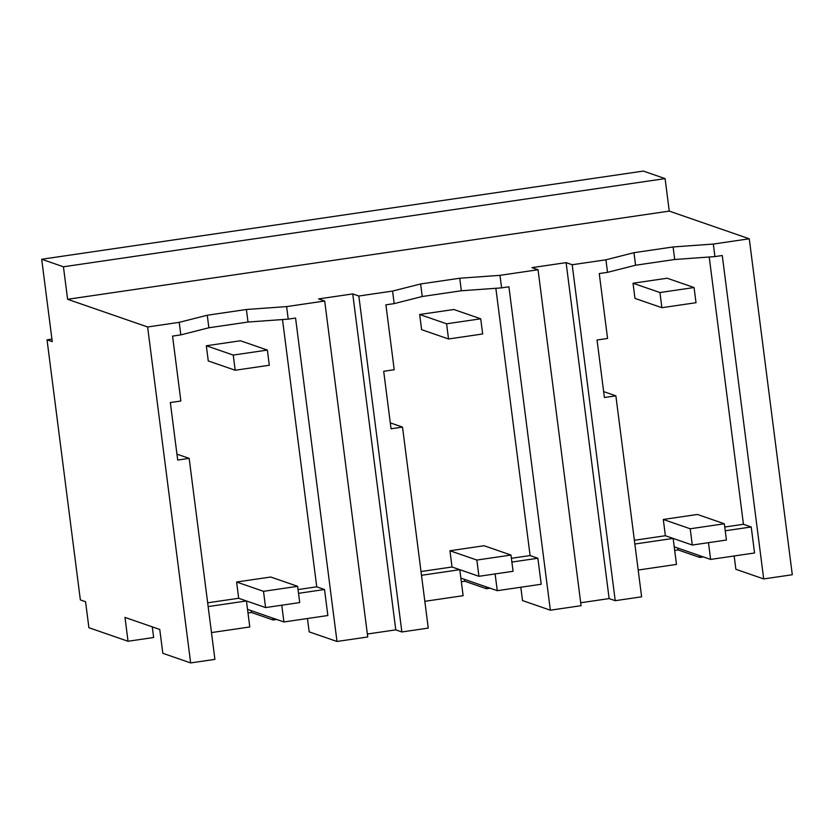 <?xml version="1.0" encoding="UTF-8"?>
<svg xmlns="http://www.w3.org/2000/svg" width="834" height="834" viewBox="0 0 834 834"><rect width="100%" height="100%" fill="white"/><g stroke="black" fill="none" stroke-linecap="round" stroke-linejoin="round"><path stroke-width="1.25" d="M713.32 244.06L714.926 256.591L722.265 255.527L763.694 578.932L792.3 574.741L749.266 238.785L713.32 244.06L673.09 246.958L674.706 259.499L714.926 256.591M673.09 246.958L633.965 252.692L605.922 259.801L572.187 264.743L615.221 600.689L641.617 596.821L615.867 395.827L604.4 397.505L597.04 340.011L607.569 338.468L599.25 273.552L607.527 272.343L635.571 265.233L674.706 259.499M763.694 578.932L735.869 569.299L734.16 555.976M709.213 256.997L743.448 524.284L751.226 526.973L725.236 530.778M674.226 546.833L710.62 559.426L754.551 552.984L751.226 526.973M41.7 259.259L643.348 171.074L665.094 178.601L63.436 266.786L41.7 259.259L52.25 341.627L47.038 339.824L80.356 599.907L85.568 601.71L88.904 627.721L128.04 641.263L124.985 617.421L159.763 629.451L162.818 653.293L190.652 662.926L147.618 326.98L67.606 299.291L63.436 266.786M749.266 238.785L669.254 211.106L665.094 178.601M147.618 326.98L179.216 322.341L207.27 315.231L246.395 309.497L286.615 306.599L324.697 301.022L318.609 298.916L352.74 293.912L358.828 296.018L392.574 291.076L420.617 283.967L459.743 278.233L499.973 275.335L538.045 269.747L531.956 267.641L566.098 262.637L609.133 598.583L580.704 602.753M572.187 264.743L566.098 262.637M669.254 211.106L67.606 299.291M633.965 252.692L635.571 265.233M605.922 259.801L607.527 272.343M634.851 544.029L673.153 538.42L665.376 535.73L634.372 540.276M743.448 524.284L724.756 527.025M673.153 538.42L676.478 564.42L638.187 570.039M708.473 542.663L710.62 559.426M703.406 556.924L699.82 557.456L699.58 555.6M276.7 619.474L273.114 619.996L251.368 612.469L247.99 612.969M152.278 626.866L153.633 637.51L128.04 641.263M699.82 557.456L678.073 549.929L674.685 550.43M490.058 588.199L486.462 588.721L464.726 581.204L461.338 581.694M615.221 600.689L609.133 598.583M190.652 662.926L214.911 659.371L189.162 458.366L176.944 454.144M179.216 322.341L180.822 334.882L172.555 336.102L180.863 401.008L170.334 402.551L177.705 460.055L189.162 458.366M207.27 315.231L208.875 327.772L180.822 334.882M246.395 309.497L248 322.039L208.875 327.772M286.615 306.599L288.22 319.141L248 322.039M288.22 319.141L295.57 318.067L336.999 641.471L367.731 636.967L324.697 301.022M367.356 634.028L395.775 629.858L352.74 293.912M358.828 296.018L401.863 631.964L395.775 629.858M392.574 291.076L394.18 303.618L385.902 304.827L394.221 369.743L383.692 371.286L391.052 428.78L402.509 427.091L428.259 628.096L401.863 631.964M420.617 283.967L422.223 296.508L394.18 303.618M459.743 278.233L461.348 290.774L422.223 296.508M499.973 275.335L501.578 287.876L461.348 290.774M538.045 269.747L581.079 605.692L550.346 610.196L508.917 286.792L501.578 287.876M520.812 587.24L522.522 600.574L550.346 610.196M615.867 395.827L603.649 391.594M678.073 549.929L677.834 548.084M273.114 619.996L272.874 618.15M251.368 612.469L251.138 610.624M486.462 588.721L486.232 586.875M464.726 581.204L464.486 579.349M51.927 339.104L47.038 339.824M247.531 609.373L283.914 621.966L327.856 615.523L324.52 589.513L298.53 593.328M207.666 602.815L238.67 598.27L246.447 600.96L249.783 626.97L211.482 632.579M336.999 641.471L309.164 631.849L307.454 618.515M282.507 319.558L316.743 586.823L324.52 589.513M402.509 427.091L390.302 422.869M495.855 288.283L530.101 555.559L537.867 558.248L511.878 562.053M460.879 578.108L497.272 590.691L541.203 584.248L537.867 558.248M421.014 571.54L452.028 566.995L459.795 569.685L463.131 595.695L424.829 601.314M281.767 605.203L283.914 621.966M246.447 600.96L208.146 606.579M316.743 586.823L298.051 589.565M530.101 555.559L511.398 558.29M459.795 569.685L421.504 575.304M495.125 573.938L497.272 590.691M663.291 519.467L697.433 514.463L724.339 523.773L690.198 528.777L663.291 519.467L665.376 535.73L692.283 545.04L726.414 540.036L724.339 523.773M690.198 528.777L692.283 545.04M449.943 550.742L484.074 545.738L510.981 555.048L476.85 560.052L449.943 550.742L452.028 566.995L478.935 576.304L513.066 571.3L510.981 555.048M476.85 560.052L478.935 576.304M236.595 582.017L270.727 577.013L297.634 586.323L263.502 591.327L236.595 582.017L238.67 598.27L265.577 607.579L299.719 602.575L297.634 586.323M263.502 591.327L265.577 607.579M634.976 298.395L633.027 283.226L667.169 278.222L694.076 287.532L659.934 292.536L661.883 307.704L634.976 298.395M694.076 287.532L696.015 302.7L661.883 307.704M659.934 292.536L633.027 283.226M421.618 329.67L419.679 314.491L453.811 309.497L480.718 318.796L446.586 323.8L448.525 338.979L421.618 329.67M480.718 318.796L482.667 333.975L448.525 338.979M446.586 323.8L419.679 314.491M208.271 360.945L206.332 345.766L240.463 340.762L267.37 350.072L233.239 355.076L235.178 370.244L208.271 360.945M267.37 350.072L269.309 365.25L235.178 370.244M233.239 355.076L206.332 345.766"/></g></svg>
